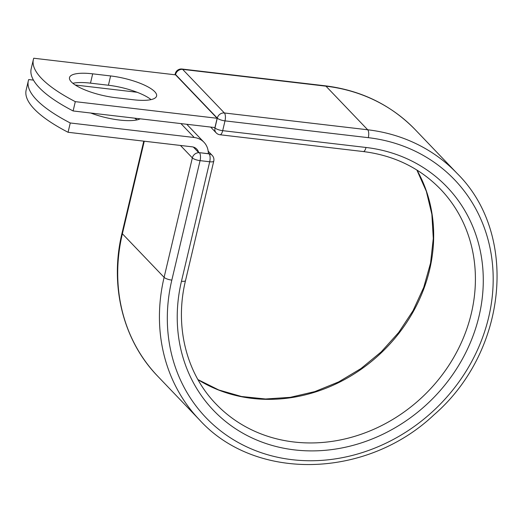 <?xml version="1.0" encoding="UTF-8"?>
<svg xmlns="http://www.w3.org/2000/svg" width="523" height="523" viewBox="0 0 523 523"><rect width="100%" height="100%" fill="white"/><g stroke="black" fill="none" stroke-linecap="round" stroke-linejoin="round"><path stroke-width="0.78" d="M71.37 81.915A35.525 9.741 13.3 0 0 115.491 97.664L133.424 99.762A35.525 9.741 13.3 0 0 156.593 96.023A35.525 9.741 13.3 0 0 110.615 75.94L92.682 73.835A35.525 9.741 13.3 0 0 69.513 77.574A35.525 9.741 13.3 0 0 71.37 81.915M134.64 118.165A35.525 9.741 -166.7 0 1 137.033 119.898M140.21 118.819A35.525 9.741 -166.7 0 1 90.734 113.02M70.265 122.977L68.068 132.28L192.052 146.813A9.447 8.368 -43.7 0 1 196.785 149.12A9.447 8.368 -43.7 0 1 198.675 152.611A6.217 5.505 -43.7 0 1 199.361 152.651L208.324 153.703A19.39 17.174 -43.7 0 0 203.97 142.249A19.39 17.174 -43.7 0 0 194.249 137.51L70.265 122.977A155.364 42.598 13.3 0 1 28.347 80.771A155.364 42.598 13.3 0 1 28.706 79.555L33.465 80.117M75.26 85.014L137.098 92.264M68.068 132.28A155.364 42.598 -166.7 0 1 26.15 90.074L28.347 80.771M193.379 147.081L198.675 152.611M208.324 153.703L208.762 153.755L208.324 153.298M175.584 74.854L217.143 118.276L214.946 127.579L73.109 110.954A155.364 42.598 -166.7 0 1 31.19 68.748L33.394 59.445A155.364 42.598 -166.7 0 1 33.747 58.23L175.584 74.854M151.042 99.625A35.525 9.741 13.3 0 0 108.411 85.242L90.486 83.144A35.525 9.741 13.3 0 0 72.867 83.281M217.143 118.276L75.305 101.652L73.109 110.954M75.305 101.652A155.364 42.598 -166.7 0 1 33.394 59.445M194.249 137.51L180.932 123.591M199.361 152.651L209.082 153.867L208.317 153.076M325.319 85.824L182.011 69.029A6.217 2.327 96.7 0 1 182.658 69.382L325.966 86.184A178.251 157.881 -43.7 0 1 415.301 129.75C391.119 104.946 361.125 90.309 325.319 85.824A6.217 2.327 96.7 0 1 325.966 86.184L367.695 129.776A178.251 157.881 -43.7 0 1 457.03 173.342C518.921 234.317 507.349 351.476 433.966 414.85C366.44 478.865 255.472 481.578 199.485 419.851L157.763 376.259C122.918 340.408 109.3 285.401 122.055 233.003A6.217 1.706 13.3 0 0 122.382 233.761L144.263 141.21M157.763 376.259A178.251 157.881 -43.7 0 1 122.382 233.761L164.104 277.353L192.346 157.887L180.455 145.453M199.485 419.851A178.251 157.881 -43.7 0 1 164.104 277.353A6.217 1.706 13.3 0 0 171.825 280.112L200.067 160.639A6.217 1.706 -166.7 0 1 192.346 157.887A6.217 5.505 136.3 0 1 199.446 152.742A6.217 2.327 -83.3 0 1 200.067 160.639L209.703 161.77A6.217 2.327 -83.3 0 0 209.082 153.867A6.217 5.505 136.3 0 1 212.194 155.39L208.18 151.193M213.757 161.117A6.217 1.706 -166.7 0 1 209.703 161.77L181.461 281.243A6.217 1.706 13.3 0 0 185.515 280.59L213.757 161.117A6.217 6.217 0 0 0 212.194 155.39M214.62 127.54L214.973 127.913L217.287 118.12L175.558 74.528A6.217 5.505 136.3 0 1 182.658 69.382L224.387 112.975L367.695 129.776A6.217 2.327 96.7 0 1 368.31 137.673A172.041 152.376 -43.7 0 1 488.678 317.252A172.041 152.376 -43.7 0 1 292.194 459.691A172.041 152.376 -43.7 0 1 171.825 280.112M181.461 281.243A161.574 143.112 -43.7 0 0 294.508 449.898A161.574 143.112 -43.7 0 0 479.048 316.121A161.574 143.112 -43.7 0 0 365.995 147.466A6.217 2.327 96.7 0 1 363.282 151.552C394.126 155.429 419.864 167.975 440.49 189.169A155.364 137.608 -43.7 0 1 423.408 396.009A155.364 137.608 -43.7 0 1 216.019 404.024C186.24 373.376 174.447 326.143 185.515 280.59M416.942 170.06A155.364 137.608 -43.7 0 1 381.685 352.417A155.364 137.608 -43.7 0 1 197.962 379.659M368.31 137.673L225.001 120.872A6.217 1.706 13.3 0 1 217.287 118.12A6.217 5.505 136.3 0 1 224.387 112.975A6.217 2.327 96.7 0 1 225.001 120.872L222.687 130.665A6.217 2.327 96.7 0 1 219.974 134.751L363.282 151.552M365.995 147.466L222.687 130.665A6.217 1.706 13.3 0 1 214.973 127.913A6.217 5.505 136.3 0 0 216.208 132.881L210.651 127.076M174.996 74.789L175.238 73.769A6.217 1.706 13.3 0 0 175.558 74.528L175.486 74.848M108.411 85.242L110.615 75.94M90.486 83.144L92.682 73.835M203.97 142.249L186.77 124.278M122.055 233.003L143.773 141.158M457.03 173.342L415.301 129.75M416.87 170.014L426.33 191.274L431.867 214.299L433.292 238.442L430.566 263.03L423.754 287.349L413.033 310.708L398.709 332.432L381.195 351.901L360.975 368.552L338.643 381.914L314.833 391.603L290.239 397.343L265.56 398.99L241.502 396.506L218.745 389.968L197.923 379.587M182.011 69.029A6.217 6.217 0 0 0 175.238 73.769M216.208 132.881A6.217 6.217 0 0 0 219.974 134.751"/></g></svg>
